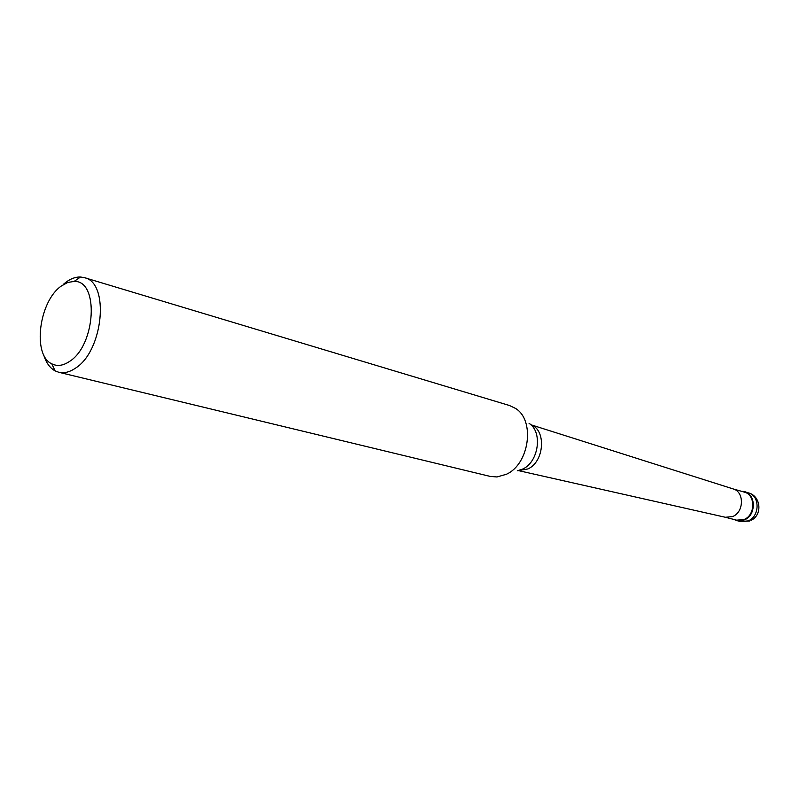 <?xml version="1.0" encoding="UTF-8"?>
<svg xmlns="http://www.w3.org/2000/svg" width="799" height="799" viewBox="0 0 799 799"><rect width="100%" height="100%" fill="white"/><g stroke="black" fill="none" stroke-linecap="round" stroke-linejoin="round"><path stroke-width="1.2" d="M741.672 491.355L744.528 491.784C756.303 494.401 756.174 515.515 744.288 519.919L736.738 520.568L734.051 519.5L739.045 520.908L744.288 519.919C757.662 514.956 755.375 490.816 741.672 491.355M725.302 517.253L736.628 520.159L743.999 519.52C755.584 515.225 755.714 494.641 744.229 492.084L732.993 488.878M530.796 424.728L733.063 488.898C744.448 491.665 744.129 512.249 732.583 516.563L725.372 517.273L518.371 470.591M58.786 372.274L490.296 476.434L496.978 476.963L506.336 474.296C529.367 464.229 535.38 420.374 515.545 408.429L509.502 405.512L84.414 277.653C109.862 282.566 103.351 351.161 75.356 368.239C69.563 372.144 64.04 373.493 58.786 372.274L55.091 370.876C49.758 367.94 45.913 362.476 43.565 354.496M63.181 284.504L65.997 282.197C70.901 278.571 75.745 276.844 80.519 277.003L84.414 277.653M61.423 285.952L67.825 282.437L74.137 281.428C99.256 280.119 95.88 345.168 69.533 361.438C63.121 365.742 57.218 366.541 51.815 363.835C32.1 355.175 38.981 301.093 61.423 285.952M736.738 520.568L740.563 521.557L748.104 520.908C759.959 516.524 760.079 495.49 748.333 492.863L744.528 491.784M530.856 424.778C546.496 429.802 544.439 461.782 527.879 468.953L518.451 470.571M517.293 470.791L522.706 469.053C538.766 462.022 542.901 431.77 529.048 423.33M740.563 521.557L749.612 521.008M751.02 520.369C762.795 514.995 760.918 495.839 748.333 492.863M74.137 281.428L80.519 277.003M51.815 363.835L55.091 370.876"/></g></svg>
